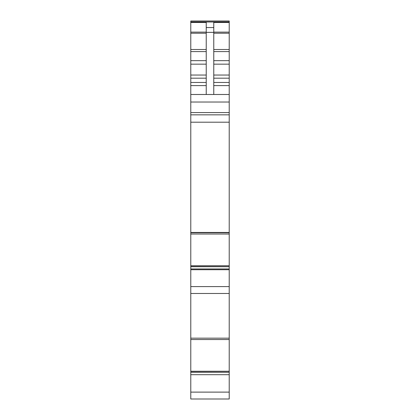 <?xml version="1.0" encoding="UTF-8"?>
<svg xmlns="http://www.w3.org/2000/svg" width="420" height="420" viewBox="0 0 420 420"><rect width="100%" height="100%" fill="white"/><g stroke="black" fill="none" stroke-linecap="round" stroke-linejoin="round"><path stroke-width="0.63" d="M229.22 265.724L190.78 265.724L190.78 114.839L229.22 114.839L229.22 371.249L190.78 371.249L190.78 399L194.36 399M190.78 371.249L190.78 338.158L229.22 338.158M190.78 265.724L190.78 338.158M190.78 234.019L229.22 234.029M190.78 114.839L190.78 112.581L229.22 112.581L229.22 21L190.78 21L190.78 32.125L206.231 32.125M190.78 32.125L190.78 112.581M229.22 114.839L229.22 112.581M229.22 266.663L190.78 266.579L229.22 266.663M229.22 339.544L190.78 339.554M229.22 371.249L229.22 399L225.073 399M229.22 372.188L190.78 372.104L229.22 372.188M194.838 399L195.678 399M190.78 399L229.22 399M190.78 374.698L229.22 374.698M190.78 293.475L229.22 293.475M190.78 232.449L229.22 232.449M190.78 94.489L229.22 94.489M206.231 94.489L206.231 22.47L190.78 22.47M206.231 27.562L213.77 27.562L213.77 22.47L229.22 22.47M190.78 21L229.22 21M213.77 27.562L213.77 94.489M190.78 392.117L229.22 392.117M229.22 372.241L190.78 372.241M229.22 372.215L190.78 372.215M190.78 286.598L229.22 286.598M190.78 269.719L229.22 269.719M190.78 268.957L229.22 268.957M229.22 266.721L190.78 266.721M229.22 266.69L190.78 266.69M190.78 232.733L229.22 232.733M190.78 122.199L229.22 122.199M190.78 102.029L229.22 102.029M190.78 85.596L206.231 85.596M190.78 82.457L206.231 82.457M190.78 78.183L206.231 78.183M190.78 75.044L206.231 75.044M190.78 64.15L206.231 64.15M190.78 60.669L206.231 60.669M190.78 51.597L206.231 51.597M190.78 49.508L206.231 49.508M190.78 33.222L206.231 33.222M190.78 21.987L229.22 21.987M213.77 32.125L229.22 32.125M213.77 33.222L229.22 33.222M213.77 49.508L229.22 49.508M213.77 51.597L229.22 51.597M213.77 60.669L229.22 60.669M213.77 64.15L229.22 64.15M213.77 75.044L229.22 75.044M213.77 78.183L229.22 78.183M213.77 82.457L229.22 82.457M213.77 85.596L229.22 85.596M206.231 32.361L213.77 32.361M190.78 21.903L229.22 21.903"/></g></svg>
